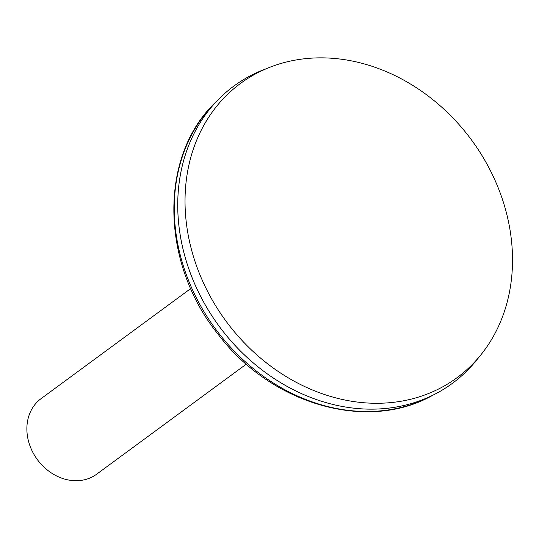 <?xml version="1.0" encoding="UTF-8"?>
<svg xmlns="http://www.w3.org/2000/svg" width="539" height="539" viewBox="0 0 539 539"><rect width="100%" height="100%" fill="white"/><g stroke="black" fill="none" stroke-linecap="round" stroke-linejoin="round"><path stroke-width="0.81" d="M190.752 288.56L41.119 398.611A46.9 39.165 53.7 0 0 37.359 459.592A46.9 39.165 53.7 0 0 96.697 474.172L246.323 364.121M233.791 86.132A184.466 154.053 53.7 0 0 219.205 98.637A184.466 154.053 53.7 0 0 218.975 326.014A184.466 154.053 53.7 0 0 436.098 393.537A184.466 154.053 53.7 0 0 452.383 383.337M269.244 67.51L262.796 70.07A184.466 154.053 53.7 0 0 218.989 326.007A184.466 154.053 53.7 0 0 476.355 360.436L480.721 355.046A182.674 152.557 53.7 0 0 504.598 206.269A182.674 152.557 53.7 0 0 269.244 67.51A182.674 152.557 53.7 0 0 225.868 320.948A182.674 152.557 53.7 0 0 480.721 355.046M431.557 395.936C366.075 432.298 270.201 403.778 217.81 333.877C160.467 262.762 158.729 156.175 215.566 102.262A183.698 153.413 53.7 0 0 215.337 328.696A183.698 153.413 53.7 0 0 431.557 395.936L436.098 393.537M215.566 102.262L219.205 98.637"/></g></svg>
